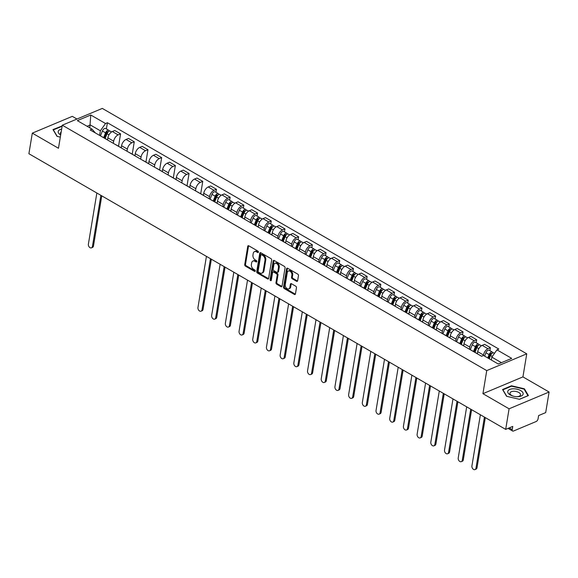 <?xml version="1.0" encoding="UTF-8"?>
<svg xmlns="http://www.w3.org/2000/svg" width="578" height="578" viewBox="0 0 578 578"><rect width="100%" height="100%" fill="white"/><g stroke="black" fill="none" stroke-linecap="round" stroke-linejoin="round"><path stroke-width="0.87" d="M258.417 252.16A0.824 0.571 -112.8 0 0 257.933 251.098L248.778 245.809A1.178 0.816 -112.8 0 0 248.15 245.737A1.178 0.816 -112.8 0 0 247.745 246.322L244.718 264.601A1.178 0.816 -112.8 0 0 245.412 266.118L254.573 271.407A0.824 0.571 -112.8 0 0 254.804 269.991L253.619 269.305A3.771 2.608 -112.8 0 1 251.401 264.457L251.654 262.939A3.771 2.608 -112.8 0 1 252.954 261.054A3.771 2.608 -112.8 0 1 254.949 261.278L256.133 261.964A0.824 0.571 -112.8 0 0 256.372 260.548L255.187 259.862A3.771 2.608 -112.8 0 1 252.962 255.014L253.215 253.489A3.771 2.608 -112.8 0 1 254.515 251.611A3.771 2.608 -112.8 0 1 256.516 251.835L257.701 252.521A0.824 0.571 -112.8 0 0 258.417 252.16M296.586 281.298A1.178 0.816 -112.8 0 0 297.215 281.363A1.178 0.816 -112.8 0 0 297.619 280.778L298.465 275.648A1.178 0.816 -112.8 0 0 297.771 274.138L287.606 268.257A1.178 0.816 -112.8 0 0 286.977 268.185A1.178 0.816 -112.8 0 0 286.572 268.77L283.545 287.049A1.178 0.816 -112.8 0 0 284.239 288.567L294.412 294.448A1.178 0.816 -112.8 0 0 295.033 294.513A1.178 0.816 -112.8 0 0 295.445 293.927L296.463 287.736A1.178 0.816 -112.8 0 0 295.77 286.218L291.42 283.704A1.178 0.816 -112.8 0 0 290.799 283.632A1.178 0.816 -112.8 0 0 290.387 284.217L289.881 287.295A3.15 2.175 -112.8 0 1 288.798 288.863A3.15 2.175 -112.8 0 1 286.233 287.902A3.15 2.175 -112.8 0 1 285.272 284.629L287.266 272.592A3.15 2.175 -112.8 0 1 288.35 271.017A3.15 2.175 -112.8 0 1 290.915 271.978A3.15 2.175 -112.8 0 1 291.876 275.258L291.543 277.267A1.178 0.816 -112.8 0 0 292.237 278.777L296.586 281.298L297.388 280.959A1.178 0.816 -112.8 0 0 297.54 281.031M486.741 370.606L482.926 393.676L509.088 408.805L505.685 429.389L28.9 153.719L32.31 133.135L58.472 148.264L62.294 125.195L486.741 370.606L526.753 353.823L102.306 108.411L62.294 125.195M271.66 260.151A1.178 0.816 -112.8 0 0 270.966 258.641L260.801 252.759A1.178 0.816 -112.8 0 0 260.172 252.687A1.178 0.816 -112.8 0 0 259.768 253.272L256.74 271.552A1.178 0.816 -112.8 0 0 257.434 273.069L267.607 278.95A1.178 0.816 -112.8 0 0 268.228 279.015A1.178 0.816 -112.8 0 0 268.64 278.43L271.66 260.151M274.203 260.505L284.369 266.386A1.178 0.816 -112.8 0 1 285.062 267.903L282.042 286.182A1.178 0.816 -112.8 0 1 281.631 286.767A1.178 0.816 -112.8 0 1 281.009 286.695L276.66 284.181A1.178 0.816 -112.8 0 1 275.966 282.664L277.187 275.251A1.178 0.816 -112.8 0 0 276.494 273.741L273.611 272.072A1.178 0.816 -112.8 0 0 272.982 272A1.178 0.816 -112.8 0 0 272.578 272.585L271.299 280.301A0.824 0.571 -112.8 0 1 270.092 279.608L273.17 261.025A1.178 0.816 -112.8 0 1 273.575 260.432A1.178 0.816 -112.8 0 1 274.203 260.505M509.088 408.805L549.1 392.021L545.69 412.605L538.609 415.575L538.082 418.783A2.399 1.286 120 0 1 536.138 421.528L513.488 431.022A2.399 1.286 120 0 1 512.628 431.036L508.062 428.392M76.968 119.039L72.315 116.351L32.31 133.135M549.1 392.021L522.931 376.892L526.753 353.823M505.685 429.389L512.765 426.42L512.231 429.627A2.399 1.286 120 0 0 512.628 431.036M107.335 139.862A5.52 2.955 -60 0 1 107.79 140.035L101.988 136.683A5.52 2.955 120 0 0 101.54 136.509M113.317 143.315L113.664 141.191A5.52 2.955 -60 0 1 118.136 134.891L112.342 131.538A5.52 2.955 120 0 0 107.869 137.839L107.53 139.89M112.342 131.538L114.776 130.512L120.578 133.865L118.526 146.248M107.79 140.035A5.52 2.955 -60 0 1 108.165 140.338M118.136 134.891L120.578 133.865M121.033 147.78A5.52 2.955 -60 0 1 121.481 147.954L115.687 144.608A5.52 2.955 120 0 0 115.239 144.428M132.225 154.167L134.269 141.783L128.475 138.431L126.04 139.457A5.52 2.955 120 0 0 121.568 145.757L121.228 147.809M121.481 147.954A5.52 2.955 -60 0 1 121.864 148.257M127.008 151.234L127.362 149.11A5.52 2.955 -60 0 1 131.835 142.809L134.269 141.783M134.732 155.699A5.52 2.955 -60 0 1 135.18 155.879L129.385 152.527A5.52 2.955 120 0 0 128.937 152.346M145.923 162.086L147.968 149.702L142.174 146.357L139.732 147.376A5.52 2.955 120 0 0 135.266 153.683L134.927 155.728M135.18 155.879A5.52 2.955 -60 0 1 135.563 156.176M140.707 159.152L141.061 157.028A5.52 2.955 -60 0 1 145.526 150.728L147.968 149.702M148.43 163.617A5.52 2.955 -60 0 1 148.878 163.798L143.084 160.446A5.52 2.955 120 0 0 142.636 160.272M159.615 170.004L161.667 157.621L155.872 154.275L153.43 155.294A5.52 2.955 120 0 0 148.965 161.602L148.625 163.646M148.878 163.798A5.52 2.955 -60 0 1 149.254 164.101M154.405 167.078L154.76 164.954A5.52 2.955 -60 0 1 159.225 158.647L161.667 157.621M162.129 171.536A5.52 2.955 -60 0 1 162.577 171.717L156.782 168.364A5.52 2.955 120 0 0 156.335 168.191M173.313 177.923L175.365 165.546L169.571 162.194L167.129 163.22A5.52 2.955 120 0 0 162.664 169.52L162.324 171.565M162.577 171.717A5.52 2.955 -60 0 1 162.953 172.02M168.104 174.997L168.458 172.873A5.52 2.955 -60 0 1 172.923 166.565L175.365 165.546M175.828 179.462A5.52 2.955 -60 0 1 176.276 179.635L170.481 176.283A5.52 2.955 120 0 0 170.026 176.109M187.012 185.841L189.064 173.465L183.269 170.113L180.827 171.139A5.52 2.955 120 0 0 176.355 177.439L176.023 179.491M176.276 179.635A5.52 2.955 -60 0 1 176.651 179.939M181.803 182.915L182.157 180.791A5.52 2.955 -60 0 1 186.622 174.484L189.064 173.465M189.519 187.38A5.52 2.955 -60 0 1 189.974 187.554L184.18 184.201A5.52 2.955 120 0 0 183.725 184.028M200.711 193.767L202.762 181.384L196.968 178.031L194.526 179.057A5.52 2.955 120 0 0 190.054 185.357L189.714 187.409M189.974 187.554A5.52 2.955 -60 0 1 190.35 187.857M195.501 190.834L195.848 188.71A5.52 2.955 -60 0 1 200.32 182.41L202.762 181.384M203.218 195.299A5.52 2.955 -60 0 1 203.673 195.472L197.871 192.127A5.52 2.955 120 0 0 197.423 191.947M215.962 192.279L216.461 189.302L210.659 185.95L208.225 186.976A5.52 2.955 120 0 0 203.752 193.276L203.413 195.328M203.673 195.472A5.52 2.955 -60 0 1 204.048 195.776M209.2 198.753L209.547 196.628A5.52 2.955 -60 0 1 214.019 190.328L216.461 189.302M216.916 203.218A5.52 2.955 -60 0 1 217.364 203.391L211.57 200.046A5.52 2.955 120 0 0 211.122 199.865M229.661 200.198L230.152 197.221L224.358 193.876L221.923 194.894A5.52 2.955 120 0 0 217.451 201.202L217.111 203.246M217.364 203.391A5.52 2.955 -60 0 1 217.747 203.694M222.891 206.671L223.245 204.547A5.52 2.955 -60 0 1 227.718 198.247L230.152 197.221M230.615 211.136A5.52 2.955 -60 0 1 231.063 211.317L225.268 207.964A5.52 2.955 120 0 0 224.82 207.784M243.36 208.116L243.851 205.139L238.057 201.794L235.614 202.813A5.52 2.955 120 0 0 231.149 209.12L230.81 211.165M231.063 211.317A5.52 2.955 -60 0 1 231.446 211.62M236.59 214.597L236.944 212.466A5.52 2.955 -60 0 1 241.409 206.165L243.851 205.139M244.313 219.055A5.52 2.955 -60 0 1 244.761 219.235L238.967 215.883A5.52 2.955 120 0 0 238.519 215.71M257.058 216.035L257.55 213.065L251.755 209.713L249.313 210.739A5.52 2.955 120 0 0 244.848 217.039L244.508 219.084M244.761 219.235A5.52 2.955 -60 0 1 245.137 219.539M250.288 222.516L250.642 220.391A5.52 2.955 -60 0 1 255.108 214.084L257.55 213.065M258.012 226.981A5.52 2.955 -60 0 1 258.46 227.154L252.665 223.802A5.52 2.955 120 0 0 252.218 223.628M270.757 223.953L271.248 220.984L265.454 217.631L263.012 218.657A5.52 2.955 120 0 0 258.547 224.958L258.207 227.01M258.46 227.154A5.52 2.955 -60 0 1 258.836 227.457M263.987 230.434L264.341 228.31A5.52 2.955 -60 0 1 268.806 222.003L271.248 220.984M271.711 234.899A5.52 2.955 -60 0 1 272.159 235.073L266.364 231.72A5.52 2.955 120 0 0 265.909 231.547M284.455 231.872L284.947 228.902L279.152 225.55L276.71 226.576A5.52 2.955 120 0 0 272.238 232.876L271.906 234.928M272.159 235.073A5.52 2.955 -60 0 1 272.534 235.376M277.686 238.353L278.04 236.229A5.52 2.955 -60 0 1 282.505 229.928L284.947 228.902M285.402 242.818A5.52 2.955 -60 0 1 285.857 242.991L280.063 239.646A5.52 2.955 120 0 0 279.608 239.465M298.154 239.798L298.645 236.821L292.851 233.469L290.409 234.495A5.52 2.955 120 0 0 285.937 240.795L285.597 242.847M285.857 242.991A5.52 2.955 -60 0 1 286.233 243.295M291.384 246.271L291.731 244.147A5.52 2.955 -60 0 1 296.203 237.847L298.645 236.821M299.101 250.736A5.52 2.955 -60 0 1 299.556 250.91L293.761 247.565A5.52 2.955 120 0 0 293.306 247.384M311.845 247.716L312.344 244.74L306.542 241.387L304.107 242.413A5.52 2.955 120 0 0 299.635 248.721L299.296 250.765M299.556 250.91A5.52 2.955 -60 0 1 299.931 251.213M305.083 254.19L305.43 252.066A5.52 2.955 -60 0 1 309.902 245.766L312.344 244.74M312.799 258.655A5.52 2.955 -60 0 1 313.247 258.836L307.453 255.483A5.52 2.955 120 0 0 307.005 255.303M325.544 255.635L326.035 252.658L320.241 249.313L317.806 250.332A5.52 2.955 120 0 0 313.334 256.639L312.994 258.684M313.247 258.836A5.52 2.955 -60 0 1 313.63 259.139M318.774 262.116L319.128 259.984A5.52 2.955 -60 0 1 323.601 253.684L326.035 252.658M326.498 266.574A5.52 2.955 -60 0 1 326.946 266.754L321.151 263.402A5.52 2.955 120 0 0 320.703 263.228M339.243 263.554L339.734 260.584L333.94 257.232L331.497 258.258A5.52 2.955 120 0 0 327.032 264.558L326.693 266.603M326.946 266.754A5.52 2.955 -60 0 1 327.329 267.058M332.473 270.034L332.827 267.91A5.52 2.955 -60 0 1 337.292 261.603L339.734 260.584M340.196 274.499A5.52 2.955 -60 0 1 340.644 274.673L334.85 271.32A5.52 2.955 120 0 0 334.402 271.147M352.941 271.472L353.433 268.503L347.638 265.15L345.196 266.176A5.52 2.955 120 0 0 340.731 272.476L340.391 274.528M340.644 274.673A5.52 2.955 -60 0 1 341.02 274.976M346.171 277.953L346.525 275.829A5.52 2.955 -60 0 1 350.99 269.521L353.433 268.503M353.895 282.418A5.52 2.955 -60 0 1 354.343 282.591L348.548 279.239A5.52 2.955 120 0 0 348.101 279.066M366.64 279.391L367.131 276.421L361.337 273.069L358.895 274.095A5.52 2.955 120 0 0 354.43 280.395L354.09 282.447M354.343 282.591A5.52 2.955 -60 0 1 354.719 282.895M359.87 285.872L360.224 283.747A5.52 2.955 -60 0 1 364.689 277.447L367.131 276.421M367.594 290.337A5.52 2.955 -60 0 1 368.041 290.51L362.247 287.165A5.52 2.955 120 0 0 361.792 286.984M380.338 287.309L380.83 284.34L375.035 280.987L372.593 282.013A5.52 2.955 120 0 0 368.121 288.314L367.789 290.366M368.041 290.51A5.52 2.955 -60 0 1 368.417 290.813M373.569 293.79L373.923 291.666A5.52 2.955 -60 0 1 378.388 285.366L380.83 284.34M381.285 298.255A5.52 2.955 -60 0 1 381.74 298.429L375.946 295.083A5.52 2.955 120 0 0 375.49 294.903M394.037 295.235L394.528 292.258L388.734 288.906L386.292 289.932A5.52 2.955 120 0 0 381.82 296.239L381.48 298.284M381.74 298.429A5.52 2.955 -60 0 1 382.116 298.732M387.267 301.709L387.614 299.585A5.52 2.955 -60 0 1 392.086 293.284L394.528 292.258M394.984 306.174A5.52 2.955 -60 0 1 395.439 306.354L389.644 303.002A5.52 2.955 120 0 0 389.189 302.821M407.728 303.154L408.227 300.177L402.433 296.832L399.99 297.851A5.52 2.955 120 0 0 395.518 304.158L395.179 306.203M395.439 306.354A5.52 2.955 -60 0 1 395.814 306.651M400.966 309.635L401.313 307.503A5.52 2.955 -60 0 1 405.785 301.203L408.227 300.177M408.682 314.092A5.52 2.955 -60 0 1 409.13 314.273L403.336 310.921A5.52 2.955 120 0 0 402.888 310.747M421.427 311.072L421.918 308.103L416.124 304.751L413.689 305.769A5.52 2.955 120 0 0 409.217 312.077L408.877 314.121M409.13 314.273A5.52 2.955 -60 0 1 409.513 314.577M414.657 317.553L415.011 315.429A5.52 2.955 -60 0 1 419.484 309.122L421.918 308.103M422.381 322.018A5.52 2.955 -60 0 1 422.829 322.192L417.034 318.839A5.52 2.955 120 0 0 416.586 318.666M435.126 318.991L435.617 316.022L429.822 312.669L427.38 313.695A5.52 2.955 120 0 0 422.915 319.995L422.576 322.04M422.829 322.192A5.52 2.955 -60 0 1 423.212 322.495M428.356 325.472L428.71 323.348A5.52 2.955 -60 0 1 433.182 317.04L435.617 316.022M436.079 329.937A5.52 2.955 -60 0 1 436.527 330.11L430.733 326.758A5.52 2.955 120 0 0 430.285 326.584M448.824 326.91L449.316 323.94L443.521 320.588L441.079 321.614A5.52 2.955 120 0 0 436.614 327.914L436.274 329.966M436.527 330.11A5.52 2.955 -60 0 1 436.903 330.414M442.054 333.39L442.408 331.266A5.52 2.955 -60 0 1 446.873 324.966L449.316 323.94M449.778 337.855A5.52 2.955 -60 0 1 450.226 338.029L444.431 334.676A5.52 2.955 120 0 0 443.983 334.503M462.523 334.828L463.014 331.859L457.22 328.506L454.778 329.532A5.52 2.955 120 0 0 450.313 335.832L449.973 337.884M450.226 338.029A5.52 2.955 -60 0 1 450.602 338.332M455.753 341.309L456.107 339.185A5.52 2.955 -60 0 1 460.572 332.885L463.014 331.859M463.477 345.774A5.52 2.955 -60 0 1 463.924 345.947L458.13 342.602A5.52 2.955 120 0 0 457.675 342.422M476.221 342.754L476.713 339.777L470.918 336.425L468.476 337.451A5.52 2.955 120 0 0 464.004 343.751L463.672 345.803M463.924 345.947A5.52 2.955 -60 0 1 464.3 346.251M469.452 349.228L469.806 347.103A5.52 2.955 -60 0 1 474.271 340.803L476.713 339.777M477.168 353.693A5.52 2.955 -60 0 1 477.623 353.873L471.829 350.521A5.52 2.955 120 0 0 471.373 350.34M489.92 350.673L490.411 347.696L484.617 344.351L482.175 345.369A5.52 2.955 120 0 0 477.703 351.677L477.363 353.722M477.623 353.873A5.52 2.955 -60 0 1 477.999 354.17M483.418 355.528L483.497 355.022A5.52 2.955 -60 0 1 487.969 348.722L490.411 347.696M501.451 362.681L491.813 357.11L496.964 349.849L511.711 358.382L498.272 364.017L483.519 355.492L481.64 356.279L90.204 129.956L92.083 129.169L95.399 132.962M99.618 135.397L100.377 130.787L90.284 124.949L87.097 126.286M89.8 127.846L90.775 115L105.528 123.526L100.377 130.787M92.083 129.169L77.336 120.636L90.775 115M496.964 349.849L498.843 349.061L107.407 122.738L105.528 123.526M62.178 125.903L52.988 129.58L57.005 136.35L60.314 137.131M482.926 393.676L522.931 376.892M528.415 395.569L524.405 388.806L511.472 385.772L502.557 389.514L506.566 396.284L519.499 399.311L528.415 395.569M491.813 357.11L491.336 360.007M106.388 128.916L107.407 122.738M61.824 126.329L61.911 125.845M524.289 389.464L524.405 388.806M511.385 386.263L511.472 385.772M258.424 252.145L257.311 251.502A3.771 2.608 -112.8 0 0 255.317 251.278L254.515 251.611M252.954 261.054L253.756 260.721A3.771 2.608 -112.8 0 1 255.751 260.945L256.856 261.588M248.619 245.737A1.178 0.816 -112.8 0 0 248.547 245.99L245.52 264.269A1.178 0.816 -112.8 0 0 246.214 265.779L255.295 271.031M260.649 252.687A1.178 0.816 -112.8 0 0 260.57 252.94L257.542 271.219A1.178 0.816 -112.8 0 0 258.236 272.729L268.409 278.61A1.178 0.816 -112.8 0 0 268.56 278.683M261.509 254.725A0.824 0.571 -112.8 0 0 260.794 255.093L258.135 271.133A0.824 0.571 -112.8 0 0 258.619 272.195L259.869 272.917A3.771 2.608 -112.8 0 0 261.87 273.141A3.771 2.608 -112.8 0 0 263.163 271.263L264.984 260.295A3.771 2.608 -112.8 0 0 262.759 255.447L261.509 254.725L262.311 254.392A0.824 0.571 -112.8 0 0 261.877 254.342L261.075 254.681M261.87 273.141L262.665 272.809A3.771 2.608 -112.8 0 0 263.965 270.923L263.163 271.263M262.311 254.392L263.561 255.115A3.771 2.608 -112.8 0 1 265.779 259.956L263.965 270.923M272.982 272L273.784 271.66A1.178 0.816 -112.8 0 1 274.413 271.732L277.296 273.401A1.178 0.816 -112.8 0 1 277.989 274.918L276.761 282.331A1.178 0.816 -112.8 0 0 277.454 283.841L281.811 286.363A1.178 0.816 -112.8 0 0 281.963 286.435M274.051 260.432A1.178 0.816 -112.8 0 0 273.972 260.685L270.894 279.268A0.824 0.571 -112.8 0 0 271.306 280.279M278.466 267.563A3.15 2.175 -112.8 0 0 277.505 264.283A3.15 2.175 -112.8 0 0 274.94 263.322A3.15 2.175 -112.8 0 0 273.849 264.897L273.148 269.131A1.178 0.816 -112.8 0 0 273.842 270.649L276.732 272.317A1.178 0.816 -112.8 0 0 277.353 272.39A1.178 0.816 -112.8 0 0 277.765 271.797L278.466 267.563L279.261 267.224A3.15 2.175 -112.8 0 0 278.3 263.944A3.15 2.175 -112.8 0 0 275.742 262.983L274.94 263.322M277.353 272.39L278.155 272.05A1.178 0.816 -112.8 0 0 278.56 271.465L277.765 271.797M279.261 267.224L278.56 271.465M288.35 271.017L289.152 270.685A3.15 2.175 -112.8 0 1 291.709 271.646A3.15 2.175 -112.8 0 1 292.678 274.926L292.345 276.927A1.178 0.816 -112.8 0 0 293.039 278.444L297.388 280.959M288.798 288.863L289.592 288.53A3.15 2.175 -112.8 0 0 290.683 286.955L289.881 287.295M291.269 283.632A1.178 0.816 -112.8 0 0 291.189 283.885L290.683 286.955M287.447 268.185A1.178 0.816 -112.8 0 0 287.374 268.438L284.347 286.717A1.178 0.816 -112.8 0 0 285.041 288.227L295.214 294.108A1.178 0.816 -112.8 0 0 295.365 294.18M105.153 138.51L107.053 133.699A2.998 1.604 -60 0 1 110.297 131.177L111.605 131.936M96.851 193.009L88.391 244.126A2.76 1.907 -112.8 0 0 89.229 246.994A2.76 1.907 -112.8 0 0 91.476 247.839A2.76 1.907 -112.8 0 0 92.429 246.459L100.89 195.342M104.408 138.084L106.46 132.875A1.438 0.773 -60 0 1 108.021 131.668A1.438 0.773 -60 0 1 108.216 131.9M103.657 137.651L105.557 132.839A2.998 1.604 -60 0 1 108.801 130.317A2.998 1.604 -60 0 1 109.314 131.155M100.471 135.888L102.393 131.011A2.998 1.604 -60 0 1 105.637 128.489L108.801 130.317M101.771 195.855L93.47 246.018A2.76 1.907 67.2 0 1 92.516 247.398L91.476 247.839M61.651 129.082A7.803 3.793 9.4 0 0 58.349 131.054A7.803 3.793 9.4 0 0 60.668 134.992M61.145 132.131A5.339 2.601 9.4 0 0 60.524 132.832A5.339 2.601 9.4 0 0 60.415 133.171A5.339 2.601 9.4 0 0 60.769 134.392M57.229 136.401L53.357 129.884L62.113 126.286M507.91 390.981A7.803 3.793 9.4 0 0 512.823 396.024A7.803 3.793 9.4 0 0 516.884 396.696A7.803 3.793 9.4 0 0 522.996 394.514A7.803 3.793 9.4 0 0 517.1 389.211A7.803 3.793 9.4 0 0 507.91 390.981M516.522 396.681A5.339 2.601 9.4 0 0 520.41 395.186A5.339 2.601 9.4 0 0 520.518 394.846A5.339 2.601 9.4 0 0 516.024 391.472A5.339 2.601 9.4 0 0 510.085 392.765A5.339 2.601 9.4 0 0 509.977 393.105A5.339 2.601 9.4 0 0 513.17 396.125M506.79 396.335L502.918 389.818L511.559 386.191L524.087 389.124L527.981 395.684L519.391 399.29M214.734 201.874L216.627 197.062A2.998 1.604 -60 0 1 219.871 194.533L221.179 195.292M206.433 256.365L197.965 307.482A2.76 1.907 -112.8 0 0 198.81 310.35A2.76 1.907 -112.8 0 0 201.057 311.195A2.76 1.907 -112.8 0 0 202.004 309.815L210.471 258.698M213.99 201.44L216.042 196.238A1.438 0.773 -60 0 1 217.603 195.024A1.438 0.773 -60 0 1 217.798 195.256M213.239 201.007L215.139 196.195A2.998 1.604 -60 0 1 218.383 193.673A2.998 1.604 -60 0 1 218.896 194.511M210.052 199.251L211.974 194.367A2.998 1.604 -60 0 1 215.218 191.845L218.383 193.673M211.353 259.211L203.044 309.382A2.76 1.907 67.2 0 1 202.098 310.754L201.057 311.195M228.433 209.792L230.326 204.98A2.998 1.604 -60 0 1 233.57 202.459L234.878 203.21M220.124 264.283L211.664 315.4A2.76 1.907 -112.8 0 0 212.509 318.276A2.76 1.907 -112.8 0 0 214.756 319.114A2.76 1.907 -112.8 0 0 215.702 317.734L224.163 266.624M227.689 209.359L229.741 204.157A1.438 0.773 -60 0 1 231.301 202.943A1.438 0.773 -60 0 1 231.496 203.174M226.937 208.925L228.837 204.113A2.998 1.604 -60 0 1 232.081 201.592A2.998 1.604 -60 0 1 232.587 202.43M223.751 207.17L225.673 202.293A2.998 1.604 -60 0 1 228.917 199.764L232.081 201.592M225.052 267.13L216.743 317.3A2.76 1.907 67.2 0 1 215.796 318.68L214.756 319.114M242.131 217.711L244.024 212.899A2.998 1.604 -60 0 1 247.268 210.378L248.576 211.129M233.823 272.209L225.362 323.319A2.76 1.907 -112.8 0 0 226.208 326.194A2.76 1.907 -112.8 0 0 228.447 327.032A2.76 1.907 -112.8 0 0 229.401 325.652L237.861 274.543M241.387 217.285L243.439 212.075A1.438 0.773 -60 0 1 244.993 210.862A1.438 0.773 -60 0 1 245.195 211.1M240.636 216.851L242.536 212.039A2.998 1.604 -60 0 1 245.78 209.511A2.998 1.604 -60 0 1 246.286 210.349M237.45 215.088L239.371 210.211A2.998 1.604 -60 0 1 242.616 207.683L245.78 209.511M238.75 275.056L230.441 325.219A2.76 1.907 67.2 0 1 229.488 326.599L228.447 327.032M255.823 225.63L257.723 220.818A2.998 1.604 -60 0 1 260.967 218.296L262.275 219.048M247.521 280.128L239.061 331.237A2.76 1.907 -112.8 0 0 239.906 334.113A2.76 1.907 -112.8 0 0 242.146 334.951A2.76 1.907 -112.8 0 0 243.1 333.578L251.56 282.461M255.086 225.203L257.138 219.994A1.438 0.773 -60 0 1 258.691 218.78A1.438 0.773 -60 0 1 258.893 219.019M254.334 224.77L256.227 219.958A2.998 1.604 -60 0 1 259.471 217.429A2.998 1.604 -60 0 1 259.984 218.267M251.148 223.007L253.07 218.13A2.998 1.604 -60 0 1 256.314 215.601L259.471 217.429M252.441 282.974L244.14 333.138A2.76 1.907 67.2 0 1 243.186 334.518L242.146 334.951M269.521 233.548L271.422 228.736A2.998 1.604 -60 0 1 274.666 226.215L275.973 226.973M261.22 288.046L252.759 339.163A2.76 1.907 -112.8 0 0 253.598 342.031A2.76 1.907 -112.8 0 0 255.844 342.87A2.76 1.907 -112.8 0 0 256.798 341.497L265.259 290.38M268.777 233.122L270.836 227.913A1.438 0.773 -60 0 1 272.39 226.699A1.438 0.773 -60 0 1 272.585 226.937M268.033 232.688L269.926 227.876A2.998 1.604 -60 0 1 273.17 225.355A2.998 1.604 -60 0 1 273.683 226.193M264.84 230.925L266.769 226.049A2.998 1.604 -60 0 1 270.013 223.527L273.17 225.355M266.14 290.893L257.839 341.056A2.76 1.907 67.2 0 1 256.885 342.436L255.844 342.87M283.22 241.467L285.12 236.662A2.998 1.604 -60 0 1 288.364 234.133L289.672 234.892M274.918 295.965L266.458 347.082A2.76 1.907 -112.8 0 0 267.296 349.95A2.76 1.907 -112.8 0 0 269.543 350.795A2.76 1.907 -112.8 0 0 270.497 349.415L278.957 298.299M282.476 241.04L284.535 235.831A1.438 0.773 -60 0 1 286.088 234.625A1.438 0.773 -60 0 1 286.283 234.856M281.732 240.607L283.625 235.795A2.998 1.604 -60 0 1 286.869 233.274A2.998 1.604 -60 0 1 287.382 234.112M278.538 238.851L280.467 233.967A2.998 1.604 -60 0 1 283.711 231.446L286.869 233.274M279.839 298.812L271.537 348.982A2.76 1.907 67.2 0 1 270.583 350.355L269.543 350.795M296.919 249.393L298.819 244.581A2.998 1.604 -60 0 1 302.063 242.052L303.371 242.811M288.617 303.884L280.157 355A2.76 1.907 -112.8 0 0 280.995 357.869A2.76 1.907 -112.8 0 0 283.242 358.714A2.76 1.907 -112.8 0 0 284.195 357.334L292.656 306.217M296.174 248.959L298.226 243.757A1.438 0.773 -60 0 1 299.787 242.543A1.438 0.773 -60 0 1 299.982 242.774M295.423 248.526L297.323 243.714A2.998 1.604 -60 0 1 300.567 241.192A2.998 1.604 -60 0 1 301.08 242.03M292.237 246.77L294.159 241.886A2.998 1.604 -60 0 1 297.41 239.364L300.567 241.192M293.537 306.73L285.236 356.901A2.76 1.907 67.2 0 1 284.282 358.273L283.242 358.714M310.617 257.311L312.51 252.499A2.998 1.604 -60 0 1 315.754 249.971L317.062 250.729M302.316 311.802L293.848 362.919A2.76 1.907 -112.8 0 0 294.693 365.787A2.76 1.907 -112.8 0 0 296.94 366.633A2.76 1.907 -112.8 0 0 297.887 365.253L306.354 314.143M309.873 256.878L311.925 251.676A1.438 0.773 -60 0 1 313.486 250.462A1.438 0.773 -60 0 1 313.681 250.693M309.122 256.444L311.022 251.632A2.998 1.604 -60 0 1 314.266 249.111A2.998 1.604 -60 0 1 314.779 249.949M305.935 254.688L307.857 249.812A2.998 1.604 -60 0 1 311.101 247.283L314.266 249.111M307.236 314.649L298.927 364.819A2.76 1.907 67.2 0 1 297.981 366.199L296.94 366.633M324.316 265.23L326.209 260.418A2.998 1.604 -60 0 1 329.453 257.896L330.761 258.648M316.007 319.728L307.547 370.838A2.76 1.907 -112.8 0 0 308.392 373.713A2.76 1.907 -112.8 0 0 310.639 374.551A2.76 1.907 -112.8 0 0 311.585 373.171L320.046 322.062M323.572 264.803L325.624 259.594A1.438 0.773 -60 0 1 327.184 258.38A1.438 0.773 -60 0 1 327.379 258.619M322.82 264.37L324.72 259.558A2.998 1.604 -60 0 1 327.964 257.029A2.998 1.604 -60 0 1 328.477 257.867M319.634 262.607L321.556 257.73A2.998 1.604 -60 0 1 324.8 255.201L327.964 257.029M320.935 322.567L312.626 372.738A2.76 1.907 67.2 0 1 311.679 374.118L310.639 374.551M338.014 273.148L339.907 268.337A2.998 1.604 -60 0 1 343.151 265.815L344.459 266.566M329.706 327.647L321.245 378.756A2.76 1.907 -112.8 0 0 322.091 381.632A2.76 1.907 -112.8 0 0 324.33 382.47A2.76 1.907 -112.8 0 0 325.284 381.097L333.744 329.98M337.27 272.722L339.322 267.513A1.438 0.773 -60 0 1 340.883 266.299A1.438 0.773 -60 0 1 341.078 266.537M336.519 272.289L338.419 267.477A2.998 1.604 -60 0 1 341.663 264.948A2.998 1.604 -60 0 1 342.169 265.786M333.333 270.526L335.254 265.649A2.998 1.604 -60 0 1 338.498 263.12L341.663 264.948M334.633 330.493L326.324 380.656A2.76 1.907 67.2 0 1 325.371 382.036L324.33 382.47M351.706 281.067L353.606 276.255A2.998 1.604 -60 0 1 356.85 273.734L358.158 274.492M343.404 335.565L334.944 386.682A2.76 1.907 -112.8 0 0 335.789 389.55A2.76 1.907 -112.8 0 0 338.029 390.388A2.76 1.907 -112.8 0 0 338.983 389.016L347.443 337.899M350.969 280.641L353.021 275.431A1.438 0.773 -60 0 1 354.574 274.218A1.438 0.773 -60 0 1 354.776 274.456M350.217 280.207L352.11 275.395A2.998 1.604 -60 0 1 355.354 272.874A2.998 1.604 -60 0 1 355.867 273.712M347.031 278.444L348.953 273.567A2.998 1.604 -60 0 1 352.197 271.046L355.354 272.874M348.324 338.412L340.023 388.575A2.76 1.907 67.2 0 1 339.069 389.955L338.029 390.388M365.404 288.986L367.305 284.181A2.998 1.604 -60 0 1 370.549 281.652L371.856 282.411M357.103 343.484L348.642 394.601A2.76 1.907 -112.8 0 0 349.48 397.469A2.76 1.907 -112.8 0 0 351.727 398.314A2.76 1.907 -112.8 0 0 352.681 396.934L361.142 345.817M364.667 288.559L366.719 283.35A1.438 0.773 -60 0 1 368.273 282.143A1.438 0.773 -60 0 1 368.468 282.375M363.916 288.126L365.809 283.314A2.998 1.604 -60 0 1 369.053 280.792A2.998 1.604 -60 0 1 369.566 281.631M360.723 286.37L362.652 281.486A2.998 1.604 -60 0 1 365.896 278.964L369.053 280.792M362.023 346.33L353.722 396.501A2.76 1.907 67.2 0 1 352.768 397.874L351.727 398.314M379.103 296.911L381.003 292.1A2.998 1.604 -60 0 1 384.247 289.571L385.555 290.329M370.801 351.402L362.341 402.519A2.76 1.907 -112.8 0 0 363.179 405.388A2.76 1.907 -112.8 0 0 365.426 406.233A2.76 1.907 -112.8 0 0 366.38 404.853L374.84 353.736M378.359 296.478L380.418 291.276A1.438 0.773 -60 0 1 381.971 290.062A1.438 0.773 -60 0 1 382.166 290.293M377.615 296.044L379.508 291.233A2.998 1.604 -60 0 1 382.752 288.711A2.998 1.604 -60 0 1 383.265 289.549M374.421 294.289L376.35 289.405A2.998 1.604 -60 0 1 379.594 286.883L382.752 288.711M375.722 354.249L367.42 404.419A2.76 1.907 67.2 0 1 366.466 405.792L365.426 406.233M392.802 304.83L394.702 300.018A2.998 1.604 -60 0 1 397.946 297.489L399.254 298.248M384.5 359.321L376.04 410.438A2.76 1.907 -112.8 0 0 376.878 413.306A2.76 1.907 -112.8 0 0 379.125 414.151A2.76 1.907 -112.8 0 0 380.078 412.771L388.539 361.662M392.057 304.396L394.109 299.194A1.438 0.773 -60 0 1 395.67 297.981A1.438 0.773 -60 0 1 395.865 298.212M391.306 303.963L393.206 299.151A2.998 1.604 -60 0 1 396.45 296.63A2.998 1.604 -60 0 1 396.963 297.468M388.12 302.207L390.042 297.323A2.998 1.604 -60 0 1 393.293 294.802L396.45 296.63M389.42 362.168L381.119 412.338A2.76 1.907 67.2 0 1 380.165 413.718L379.125 414.151M406.5 312.749L408.393 307.937A2.998 1.604 -60 0 1 411.644 305.415L412.945 306.167M398.199 367.247L389.731 418.356A2.76 1.907 -112.8 0 0 390.576 421.232A2.76 1.907 -112.8 0 0 392.823 422.07A2.76 1.907 -112.8 0 0 393.77 420.69L402.237 369.58M405.756 312.322L407.808 307.113A1.438 0.773 -60 0 1 409.369 305.899A1.438 0.773 -60 0 1 409.564 306.138M405.005 311.882L406.905 307.077A2.998 1.604 -60 0 1 410.149 304.548A2.998 1.604 -60 0 1 410.662 305.386M401.818 310.126L403.74 305.249A2.998 1.604 -60 0 1 406.984 302.72L410.149 304.548M403.119 370.086L394.81 420.257A2.76 1.907 67.2 0 1 393.864 421.637L392.823 422.07M420.199 320.667L422.092 315.855A2.998 1.604 -60 0 1 425.336 313.334L426.643 314.085M411.89 375.165L403.43 426.275A2.76 1.907 -112.8 0 0 404.275 429.151A2.76 1.907 -112.8 0 0 406.522 429.989A2.76 1.907 -112.8 0 0 407.468 428.616L415.936 377.499M419.455 320.241L421.507 315.032A1.438 0.773 -60 0 1 423.067 313.818A1.438 0.773 -60 0 1 423.262 314.056M418.703 319.807L420.603 314.996A2.998 1.604 -60 0 1 423.847 312.467A2.998 1.604 -60 0 1 424.36 313.305M415.517 318.045L417.439 313.168A2.998 1.604 -60 0 1 420.683 310.639L423.847 312.467M416.817 378.012L408.509 428.175A2.76 1.907 67.2 0 1 407.562 429.555L406.522 429.989M433.897 328.586L435.79 323.774A2.998 1.604 -60 0 1 439.034 321.252L440.342 322.011M425.589 383.084L417.128 434.194A2.76 1.907 -112.8 0 0 417.973 437.069A2.76 1.907 -112.8 0 0 420.213 437.907A2.76 1.907 -112.8 0 0 421.167 436.535L429.627 385.418M433.153 328.159L435.205 322.95A1.438 0.773 -60 0 1 436.766 321.736A1.438 0.773 -60 0 1 436.961 321.975M432.402 327.726L434.302 322.914A2.998 1.604 -60 0 1 437.546 320.385A2.998 1.604 -60 0 1 438.052 321.231M429.216 325.963L431.137 321.086A2.998 1.604 -60 0 1 434.381 318.565L437.546 320.385M430.516 385.931L422.207 436.094A2.76 1.907 67.2 0 1 421.254 437.474L420.213 437.907M447.589 336.504L449.489 331.7A2.998 1.604 -60 0 1 452.733 329.171L454.041 329.93M439.287 391.003L430.827 442.119A2.76 1.907 -112.8 0 0 431.672 444.988A2.76 1.907 -112.8 0 0 433.912 445.833A2.76 1.907 -112.8 0 0 434.866 444.453L443.326 393.336M446.852 336.078L448.904 330.869A1.438 0.773 -60 0 1 450.457 329.662A1.438 0.773 -60 0 1 450.659 329.894M446.1 335.645L447.993 330.833A2.998 1.604 -60 0 1 451.237 328.311A2.998 1.604 -60 0 1 451.75 329.149M442.914 333.889L444.836 329.005A2.998 1.604 -60 0 1 448.08 326.483L451.237 328.311M444.215 393.849L435.906 444.012A2.76 1.907 67.2 0 1 434.952 445.392L433.912 445.833M461.287 344.43L463.188 339.618A2.998 1.604 -60 0 1 466.432 337.09L467.739 337.848M452.986 398.921L444.525 450.038A2.76 1.907 -112.8 0 0 445.363 452.906A2.76 1.907 -112.8 0 0 447.61 453.752A2.76 1.907 -112.8 0 0 448.564 452.372L457.025 401.255M460.55 343.997L462.602 338.795A1.438 0.773 -60 0 1 464.156 337.581A1.438 0.773 -60 0 1 464.351 337.812M459.799 343.563L461.692 338.751A2.998 1.604 -60 0 1 464.936 336.23A2.998 1.604 -60 0 1 465.449 337.068M456.606 341.808L458.535 336.923A2.998 1.604 -60 0 1 461.779 334.402L464.936 336.23M457.906 401.768L449.605 451.938A2.76 1.907 67.2 0 1 448.651 453.311L447.61 453.752M474.986 352.349L476.886 347.537A2.998 1.604 -60 0 1 480.13 345.008L481.438 345.767M466.684 406.84L458.224 457.957A2.76 1.907 -112.8 0 0 459.062 460.825A2.76 1.907 -112.8 0 0 461.309 461.67A2.76 1.907 -112.8 0 0 462.263 460.29L470.723 409.181M474.242 351.915L476.301 346.713A1.438 0.773 -60 0 1 477.854 345.5A1.438 0.773 -60 0 1 478.049 345.731M473.498 351.482L475.391 346.67A2.998 1.604 -60 0 1 478.635 344.148A2.998 1.604 -60 0 1 479.148 344.987M470.304 349.726L472.233 344.842A2.998 1.604 -60 0 1 475.477 342.321L478.635 344.148M471.605 409.686L463.303 459.857A2.76 1.907 67.2 0 1 462.349 461.237L461.309 461.67M489.263 358.808L490.585 355.456A2.998 1.604 -60 0 1 493.829 352.934L494.501 353.324M480.383 414.766L471.923 465.875A2.76 1.907 -112.8 0 0 472.761 468.751A2.76 1.907 -112.8 0 0 475.008 469.589A2.76 1.907 -112.8 0 0 475.961 468.209L484.422 417.099M488.518 358.382L489.992 354.632A1.438 0.773 -60 0 1 491.553 353.418A1.438 0.773 -60 0 1 491.748 353.657M487.767 357.948L489.089 354.596A2.998 1.604 -60 0 1 492.333 352.067A2.998 1.604 -60 0 1 492.846 352.905M484.61 356.12L485.925 352.768A2.998 1.604 -60 0 1 489.176 350.239L492.333 352.067M485.303 417.605L477.002 467.775A2.76 1.907 67.2 0 1 476.048 469.155L475.008 469.589M474.271 340.803L468.476 337.451M460.572 332.885L454.778 329.532M446.873 324.966L441.079 321.614M433.182 317.04L427.38 313.695M419.484 309.122L413.689 305.769M405.785 301.203L399.99 297.851M392.086 293.284L386.292 289.932M378.388 285.366L372.593 282.013M364.689 277.447L358.895 274.095M350.99 269.521L345.196 266.176M337.292 261.603L331.497 258.258M323.601 253.684L317.806 250.332M309.902 245.766L304.107 242.413M296.203 237.847L290.409 234.495M282.505 229.928L276.71 226.576M268.806 222.003L263.012 218.657M255.108 214.084L249.313 210.739M241.409 206.165L235.614 202.813M227.718 198.247L221.923 194.894M214.019 190.328L208.225 186.976M200.32 182.41L194.526 179.057M186.622 174.484L180.827 171.139M172.923 166.565L167.129 163.22M159.225 158.647L153.43 155.294M145.526 150.728L139.732 147.376M131.835 142.809L126.04 139.457M487.969 348.722L482.175 345.369M483.497 355.022L477.703 351.677M469.806 347.103L464.004 343.751M456.107 339.185L450.313 335.832M442.408 331.266L436.614 327.914M428.71 323.348L422.915 319.995M415.011 315.429L409.217 312.077M401.313 307.503L395.518 304.158M387.614 299.585L381.82 296.239M373.923 291.666L368.121 288.314M360.224 283.747L354.43 280.395M346.525 275.829L340.731 272.476M332.827 267.91L327.032 264.558M319.128 259.984L313.334 256.639M305.43 252.066L299.635 248.721M291.731 244.147L285.937 240.795M278.04 236.229L272.238 232.876M264.341 228.31L258.547 224.958M250.642 220.391L244.848 217.039M236.944 212.466L231.149 209.12M223.245 204.547L217.451 201.202M209.547 196.628L203.752 193.276M195.848 188.71L190.054 185.357M182.157 180.791L176.355 177.439M168.458 172.873L162.664 169.52M154.76 164.954L148.965 161.602M141.061 157.028L135.266 153.683M127.362 149.11L121.568 145.757M113.664 141.191L107.869 137.839M509.24 427.901L512.231 429.627M257.311 251.502L256.516 251.835M256.842 261.668L256.133 261.964M255.751 260.945L254.949 261.278M255.281 271.111L254.573 271.407M246.214 265.779L245.412 266.118M245.52 264.269L244.718 264.601M248.547 245.99L247.745 246.322M258.402 252.225L257.701 252.521M268.409 278.61L267.607 278.95M258.236 272.729L257.434 273.069M257.542 271.219L256.74 271.552M260.57 252.94L259.768 253.272M265.779 259.956L264.984 260.295M263.561 255.115L262.759 255.447M281.811 286.363L281.009 286.695M277.454 283.841L276.66 284.181M276.761 282.331L275.966 282.664M277.989 274.918L277.187 275.251M277.296 273.401L276.494 273.741M274.413 271.732L273.611 272.072M270.894 279.268L270.092 279.608M273.972 260.685L273.17 261.025M293.039 278.444L292.237 278.777M292.345 276.927L291.543 277.267M292.678 274.926L291.876 275.258M291.189 283.885L290.387 284.217M295.214 294.108L294.412 294.448M285.041 288.227L284.239 288.567M284.347 286.717L283.545 287.049M287.374 268.438L286.572 268.77M107.053 133.699L108.989 134.826M107.168 131.878L107.869 132.283M102.393 131.011L105.557 132.839M93.47 246.018L92.429 246.459M216.627 197.062L218.571 198.182M216.75 195.234L217.451 195.646M211.974 194.367L215.139 196.195M203.044 309.382L202.004 309.815M230.326 204.98L232.269 206.1M230.449 203.16L231.149 203.564M225.673 202.293L228.837 204.113M216.743 317.3L215.702 317.734M244.024 212.899L245.968 214.026M244.147 211.078L244.848 211.483M239.371 210.211L242.536 212.039M230.441 325.219L229.401 325.652M257.723 220.818L259.666 221.945M257.846 218.997L258.547 219.402M253.07 218.13L256.227 219.958M244.14 333.138L243.1 333.578M271.422 228.736L273.365 229.863M271.537 226.916L272.245 227.32M266.769 226.049L269.926 227.876M257.839 341.056L256.798 341.497M285.12 236.662L287.064 237.782M285.236 234.834L285.944 235.239M280.467 233.967L283.625 235.795M271.537 348.982L270.497 349.415M298.819 244.581L300.755 245.701M298.934 242.753L299.635 243.165M294.159 241.886L297.323 243.714M285.236 356.901L284.195 357.334M312.51 252.499L314.454 253.619M312.633 250.679L313.334 251.083M307.857 249.812L311.022 251.632M298.927 364.819L297.887 365.253M326.209 260.418L328.152 261.545M326.332 258.597L327.032 259.002M321.556 257.73L324.72 259.558M312.626 372.738L311.585 373.171M339.907 268.337L341.851 269.464M340.03 266.516L340.731 266.92M335.254 265.649L338.419 267.477M326.324 380.656L325.284 381.097M353.606 276.255L355.549 277.382M353.729 274.434L354.43 274.839M348.953 273.567L352.11 275.395M340.023 388.575L338.983 389.016M367.305 284.181L369.248 285.301M367.42 282.353L368.128 282.758M362.652 281.486L365.809 283.314M353.722 396.501L352.681 396.934M381.003 292.1L382.947 293.219M381.119 290.272L381.827 290.683M376.35 289.405L379.508 291.233M367.42 404.419L366.38 404.853M394.702 300.018L396.638 301.138M394.817 298.197L395.518 298.602M390.042 297.323L393.206 299.151M381.119 412.338L380.078 412.771M408.393 307.937L410.337 309.057M408.516 306.116L409.217 306.521M403.74 305.249L406.905 307.077M394.81 420.257L393.77 420.69M422.092 315.855L424.035 316.982M422.215 314.035L422.915 314.439M417.439 313.168L420.603 314.996M408.509 428.175L407.468 428.616M435.79 323.774L437.734 324.901M435.913 321.953L436.614 322.358M431.137 321.086L434.302 322.914M422.207 436.094L421.167 436.535M449.489 331.7L451.432 332.82M449.612 329.872L450.313 330.276M444.836 329.005L447.993 330.833M435.906 444.012L434.866 444.453M463.188 339.618L465.131 340.738M463.303 337.79L464.011 338.202M458.535 336.923L461.692 338.751M449.605 451.938L448.564 452.372M476.886 347.537L478.83 348.657M477.002 345.716L477.71 346.121M472.233 344.842L475.391 346.67M463.303 459.857L462.263 460.29M490.585 355.456L492.29 356.445M490.7 353.635L491.401 354.039M485.925 352.768L489.089 354.596M477.002 467.775L475.961 468.209"/></g></svg>
